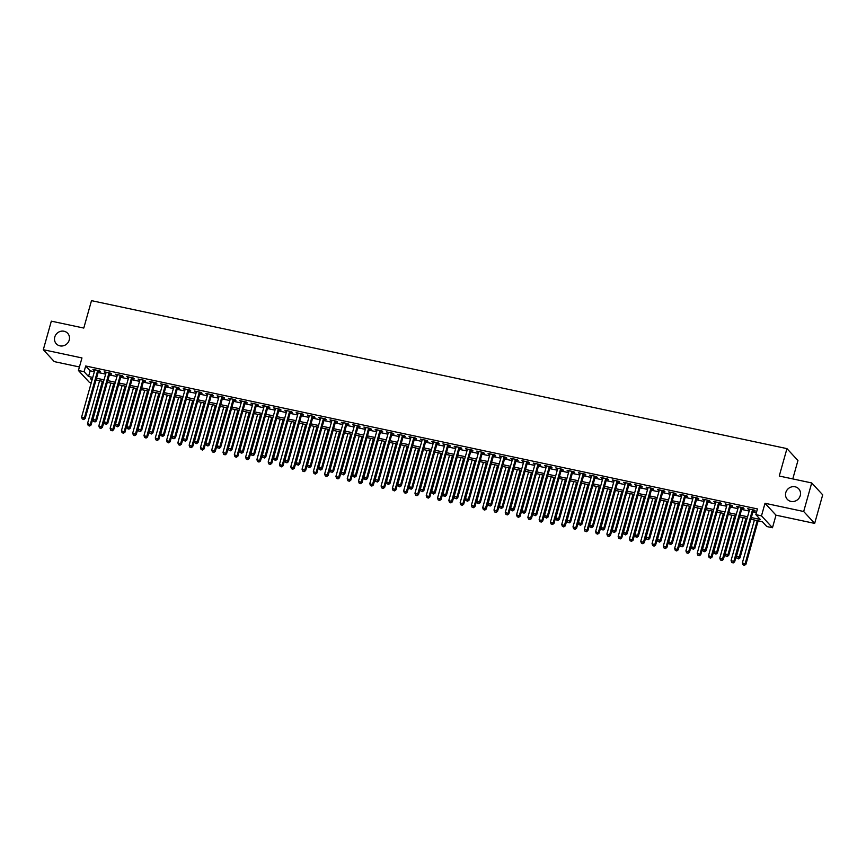 <?xml version="1.0" encoding="UTF-8"?>
<svg xmlns="http://www.w3.org/2000/svg" width="866" height="866" viewBox="0 0 866 866"><rect width="100%" height="100%" fill="white"/><g stroke="black" fill="none" stroke-linecap="round" stroke-linejoin="round"><path stroke-width="1.3" d="M69.215 340.1A7.751 7.22 137.3 0 1 56.301 343.813A7.751 7.22 137.3 0 1 60.371 331.397A7.751 7.22 137.3 0 1 69.215 340.1M800.249 495.633A7.751 7.22 137.3 0 1 787.324 499.357A7.751 7.22 137.3 0 1 791.405 486.941A7.751 7.22 137.3 0 1 800.249 495.633M96.104 379.957L94.989 383.595M91.255 382.794L89.425 382.415L78.438 370.507L84.078 371.709L88.538 376.537L92.759 377.435M792.78 478.92L797.943 460.528L786.956 448.62L91.493 300.654L83.786 328.062L51.332 321.156L43.3 349.712L54.287 361.62L79.434 366.968M786.956 448.62L779.248 476.04L811.713 482.947L822.7 494.843L814.668 523.4L803.68 511.503L765.014 503.276L761.485 515.844L772.472 527.74L766.832 526.539L762.372 521.711L750.833 519.264M765.014 503.276L776.001 515.173L814.668 523.4M776.001 515.173L772.472 527.74M811.713 482.947L803.68 511.503M98.464 371.233L100.434 371.655L99.698 370.854L92.922 369.414L94.73 370.442M109.755 373.636L111.725 374.058L110.989 373.257L104.212 371.817L106.02 372.845M121.045 376.039L123.015 376.461L122.279 375.66L115.503 374.22L117.311 375.249M132.336 378.442L134.306 378.864L133.57 378.063L126.793 376.613L128.59 377.652M143.626 380.845L145.596 381.267L144.86 380.455L138.084 379.016L139.881 380.044M154.917 383.248L156.887 383.67L156.14 382.859L149.374 381.419L151.171 382.447M166.207 385.651L168.177 386.074L167.43 385.262L160.665 383.822L162.462 384.85M177.487 388.055L179.468 388.477L178.721 387.665L171.955 386.225L173.752 387.254M188.777 390.458L190.758 390.869L190.011 390.068L183.246 388.628L185.043 389.657M200.068 392.85L202.049 393.272L201.302 392.471L194.536 391.031L196.333 392.06M211.358 395.253L213.339 395.675L212.592 394.874L205.816 393.435L207.624 394.463M222.649 397.656L224.63 398.079L223.883 397.278L217.106 395.838L218.914 396.866M233.939 400.06L235.92 400.482L235.173 399.681L228.397 398.241L230.204 399.269M245.23 402.463L247.211 402.885L246.464 402.084L239.687 400.644L241.495 401.672M256.52 404.866L258.501 405.288L257.754 404.487L250.978 403.036L252.785 404.076M267.81 407.269L269.791 407.691L269.045 406.89L262.268 405.44L264.076 406.479M279.101 409.672L281.082 410.094L280.335 409.282L273.559 407.843L275.366 408.871M290.391 412.075L292.372 412.497L291.625 411.686L284.849 410.246L286.657 411.274M301.682 414.478L303.663 414.901L302.916 414.089L296.14 412.649L297.947 413.677M312.972 416.882L314.943 417.293L314.206 416.492L307.43 415.052L309.238 416.081M324.263 419.285L326.233 419.696L325.497 418.895L318.72 417.455L320.528 418.484M335.553 421.677L337.524 422.099L336.787 421.298L330.011 419.858L331.819 420.887M346.844 424.08L348.814 424.502L348.078 423.701L341.301 422.262L343.109 423.29M358.134 426.483L360.104 426.906L359.368 426.104L352.592 424.665L354.4 425.693M369.425 428.887L371.395 429.309L370.659 428.508L363.882 427.068L365.69 428.096M380.715 431.29L382.685 431.712L381.949 430.911L375.173 429.46L376.981 430.499M392.006 433.693L393.976 434.115L393.24 433.314L386.463 431.863L388.271 432.903M403.296 436.096L405.266 436.518L404.53 435.706L397.754 434.267L399.551 435.295M414.587 438.499L416.557 438.921L415.821 438.109L409.044 436.67L410.841 437.698M425.877 440.902L427.847 441.324L427.1 440.513L420.335 439.073L422.132 440.101M437.168 443.305L439.138 443.717L438.391 442.916L431.625 441.476L433.422 442.504M448.447 445.709L450.428 446.12L449.681 445.319L442.916 443.879L444.713 444.908M459.738 448.101L461.719 448.523L460.972 447.722L454.206 446.282L456.003 447.311M471.028 450.504L473.009 450.926L472.262 450.125L465.497 448.685L467.294 449.714M482.319 452.907L484.3 453.329L483.553 452.528L476.776 451.089L478.584 452.117M493.609 455.31L495.59 455.733L494.843 454.931L488.067 453.492L489.875 454.52M504.9 457.713L506.881 458.136L506.134 457.335L499.357 455.884L501.165 456.923M516.19 460.117L518.171 460.539L517.424 459.738L510.648 458.287L512.456 459.326M527.481 462.52L529.462 462.942L528.715 462.13L521.938 460.69L523.746 461.719M538.771 464.923L540.752 465.345L540.005 464.533L533.229 463.094L535.036 464.122M550.062 467.326L552.043 467.748L551.296 466.936L544.519 465.497L546.327 466.525M561.352 469.729L563.333 470.141L562.586 469.34L555.81 467.9L557.617 468.928M572.643 472.132L574.623 472.544L573.877 471.743L567.1 470.303L568.908 471.331M583.933 474.525L585.903 474.947L585.167 474.146L578.391 472.706L580.198 473.734M595.223 476.928L597.194 477.35L596.457 476.549L589.681 475.109L591.489 476.138M606.514 479.331L608.484 479.753L607.748 478.952L600.972 477.512L602.779 478.541M617.804 481.734L619.775 482.156L619.038 481.355L612.262 479.916L614.07 480.944M629.095 484.137L631.065 484.559L630.329 483.758L623.552 482.319L625.36 483.347M640.385 486.54L642.356 486.963L641.619 486.162L634.843 484.711L636.651 485.75M651.676 488.944L653.646 489.366L652.91 488.554L646.133 487.114L647.941 488.143M662.966 491.347L664.936 491.769L664.2 490.957L657.424 489.517L659.221 490.546M674.257 493.75L676.227 494.172L675.491 493.36L668.714 491.92L670.511 492.949M685.547 496.153L687.517 496.575L686.781 495.763L680.005 494.324L681.802 495.352M696.838 498.556L698.808 498.968L698.061 498.166L691.295 496.727L693.092 497.755M708.117 500.949L710.098 501.371L709.351 500.57L702.586 499.13L704.383 500.158M719.408 503.352L721.389 503.774L720.642 502.973L713.876 501.533L715.673 502.561M730.698 505.755L732.679 506.177L731.932 505.376L725.167 503.936L726.964 504.965M741.989 508.158L743.97 508.58L743.223 507.779L736.457 506.339L738.254 507.368M751.32 517.554L760.294 519.459L755.834 514.642L757.447 508.927L85.691 365.993L90.14 370.821L94.362 371.72M98.107 372.521L105.652 374.123M109.387 374.913L116.942 376.526M120.677 377.316L128.233 378.929M131.968 379.719L139.523 381.332M143.258 382.123L150.814 383.735M154.549 384.526L162.104 386.139M165.839 386.929L173.395 388.542M177.129 389.332L184.685 390.934M188.42 391.735L195.976 393.337M199.71 394.138L207.266 395.74M211.001 396.541L218.557 398.144M222.291 398.945L229.847 400.547M233.582 401.348L241.138 402.95M244.872 403.74L252.428 405.353M256.163 406.143L263.719 407.756M267.453 408.546L275.009 410.159M278.744 410.949L286.3 412.562M290.034 413.353L297.59 414.966M301.325 415.756L308.881 417.358M312.615 418.159L320.171 419.761M323.906 420.562L331.451 422.164M335.196 422.965L342.741 424.567M346.487 425.368L354.032 426.97M357.777 427.772L365.322 429.374M369.068 430.164L376.613 431.777M380.347 432.567L387.903 434.18M391.638 434.97L399.194 436.583M402.928 437.373L410.484 438.986M414.219 439.776L421.774 441.389M425.509 442.18L433.065 443.782M436.8 444.583L444.355 446.185M448.09 446.986L455.646 448.588M459.381 449.389L466.936 450.991M470.671 451.792L478.227 453.394M481.961 454.195L489.517 455.797M493.252 456.588L500.808 458.201M504.542 458.991L512.098 460.604M515.833 461.394L523.389 463.007M527.123 463.797L534.679 465.41M538.414 466.2L545.97 467.813M549.704 468.603L557.26 470.206M560.995 471.007L568.551 472.609M572.285 473.41L579.841 475.012M583.576 475.813L591.121 477.415M594.866 478.216L602.411 479.818M606.157 480.619L613.702 482.221M617.447 483.012L624.992 484.624M628.738 485.415L636.283 487.028M640.028 487.818L647.573 489.431M651.308 490.221L658.864 491.834M662.598 492.624L670.154 494.237M673.889 495.027L681.445 496.64M685.179 497.43L692.735 499.033M696.47 499.834L704.026 501.436M707.76 502.237L715.316 503.839M719.051 504.64L726.606 506.242M730.341 507.043L737.897 508.645M741.632 509.446L749.187 511.048M752.922 511.838L756.419 512.585M753.279 510.561L755.26 510.983L754.513 510.182L747.737 508.743L749.545 509.771M78.438 370.507L81.967 357.939L43.3 349.712M85.691 365.993L84.078 371.709M755.834 514.642L761.485 515.844M92.283 379.135L90.616 378.788L91.969 380.25M747.098 518.463L739.542 516.861M735.808 516.06L728.263 514.458M724.517 513.657L716.972 512.055M713.227 511.265L705.682 509.652M701.936 508.862L694.391 507.249M690.646 506.458L683.101 504.846M679.366 504.055L671.81 502.442M668.076 501.652L660.52 500.039M656.785 499.249L649.229 497.647M645.495 496.846L637.939 495.244M634.204 494.443L626.648 492.841M622.914 492.04L615.358 490.437M611.623 489.636L604.067 488.034M600.333 487.233L592.777 485.631M589.042 484.841L581.487 483.228M577.752 482.438L570.196 480.825M566.461 480.035L558.906 478.422M555.171 477.631L547.615 476.019M543.88 475.228L536.325 473.615M532.59 472.825L525.034 471.223M521.3 470.422L513.744 468.82M510.009 468.019L502.453 466.417M498.719 465.616L491.163 464.014M487.428 463.213L479.872 461.61M476.138 460.809L468.582 459.207M464.847 458.417L457.302 456.804M453.557 456.014L446.012 454.401M442.266 453.611L434.721 451.998M430.976 451.208L423.431 449.595M419.685 448.805L412.14 447.192M408.406 446.401L400.85 444.799M397.115 443.998L389.559 442.396M385.825 441.595L378.269 439.993M374.534 439.192L366.978 437.59M363.244 436.789L355.688 435.187M351.953 434.386L344.397 432.784M340.663 431.993L333.107 430.38M329.372 429.59L321.816 427.977M318.082 427.187L310.526 425.574M306.791 424.784L299.235 423.171M295.501 422.381L287.945 420.768M284.21 419.978L276.655 418.365M272.92 417.574L265.364 415.972M261.629 415.171L254.074 413.569M250.339 412.768L242.783 411.166M239.048 410.365L231.493 408.763M227.758 407.962L220.202 406.36M216.468 405.559L208.912 403.957M205.177 403.166L197.632 401.553M193.887 400.763L186.342 399.15M182.596 398.36L175.051 396.747M171.306 395.957L163.761 394.344M160.015 393.554L152.47 391.941M148.736 391.151L141.18 389.548M137.445 388.747L129.889 387.145M126.155 386.344L118.599 384.742M114.864 383.941L107.308 382.339M103.574 381.538L96.018 379.936M96.494 378.225L104.05 379.838M107.785 380.629L115.34 382.242M119.075 383.032L126.631 384.634M130.365 385.435L137.921 387.037M141.656 387.838L149.212 389.44M152.946 390.241L160.502 391.843M164.237 392.644L171.793 394.246M175.527 395.048L183.083 396.65M186.818 397.44L194.374 399.053M198.108 399.843L205.664 401.456M209.399 402.246L216.955 403.859M220.689 404.649L228.245 406.262M231.98 407.052L239.525 408.665M243.27 409.456L250.815 411.069M254.561 411.859L262.106 413.461M265.851 414.262L273.396 415.864M277.142 416.665L284.687 418.267M288.432 419.068L295.977 420.67M299.712 421.471L307.268 423.073M311.002 423.864L318.558 425.477M322.293 426.267L329.849 427.88M333.583 428.67L341.139 430.283M344.874 431.073L352.43 432.686M356.164 433.476L363.72 435.089M367.455 435.879L375.01 437.492M378.745 438.283L386.301 439.885M390.036 440.686L397.591 442.288M401.326 443.089L408.882 444.691M412.617 445.492L420.172 447.094M423.907 447.895L431.463 449.497M435.197 450.298L442.753 451.9M446.488 452.691L454.044 454.304M457.778 455.094L465.334 456.707M469.069 457.497L476.625 459.11M480.359 459.9L487.915 461.513M491.65 462.303L499.206 463.916M502.94 464.706L510.485 466.309M514.231 467.11L521.776 468.712M525.521 469.513L533.066 471.115M536.812 471.916L544.357 473.518M548.102 474.319L555.647 475.921M559.382 476.722L566.938 478.324M570.672 479.115L578.228 480.727M581.963 481.518L589.519 483.131M593.253 483.921L600.809 485.534M604.544 486.324L612.1 487.937M615.834 488.727L623.39 490.34M627.125 491.13L634.681 492.732M638.415 493.533L645.971 495.135M649.706 495.937L657.262 497.539M660.996 498.34L668.552 499.942M672.287 500.743L679.842 502.345M683.577 503.146L691.133 504.748M694.868 505.538L702.423 507.151M706.158 507.941L713.714 509.554M717.449 510.345L725.004 511.958M728.739 512.748L736.295 514.361M740.029 515.151L747.585 516.764M90.14 370.821L88.538 376.537M748.657 508.927L748.484 509.544M737.367 506.534L737.193 507.14M726.076 504.131L725.903 504.737M714.786 501.728L714.612 502.334M703.495 499.325L703.322 499.931M692.205 496.922L692.031 497.528M680.914 494.518L680.741 495.125M669.624 492.115L669.45 492.722M658.333 489.712L658.16 490.329M647.043 487.309L646.87 487.926M635.752 484.906L635.579 485.523M624.462 482.503L624.299 483.12M613.171 480.11L613.009 480.717M601.881 477.707L601.718 478.313M590.59 475.304L590.428 475.91M579.311 472.901L579.138 473.507M568.02 470.498L567.847 471.104M556.73 468.095L556.557 468.701M545.439 465.692L545.266 466.298M534.149 463.288L533.976 463.905M522.858 460.885L522.685 461.502M511.568 458.482L511.395 459.099M500.277 456.079L500.104 456.696M488.987 453.687L488.814 454.293M477.696 451.283L477.523 451.89M466.406 448.88L466.233 449.486M455.115 446.477L454.942 447.083M443.825 444.074L443.652 444.68M432.535 441.671L432.361 442.277M421.244 439.268L421.071 439.874M409.954 436.865L409.78 437.471M398.663 434.461L398.49 435.078M387.373 432.058L387.199 432.675M376.082 429.655L375.909 430.272M364.792 427.263L364.629 427.869M353.501 424.86L353.339 425.466M342.211 422.456L342.048 423.063M330.92 420.053L330.758 420.66M319.641 417.65L319.467 418.256M308.35 415.247L308.177 415.853M297.06 412.844L296.886 413.45M285.769 410.441L285.596 411.047M274.479 408.038L274.305 408.655M263.188 405.634L263.015 406.251M251.898 403.231L251.725 403.848M240.607 400.828L240.434 401.445M229.317 398.436L229.144 399.042M218.026 396.033L217.853 396.639M206.736 393.629L206.563 394.236M195.445 391.226L195.272 391.833M184.155 388.823L183.982 389.429M172.864 386.42L172.691 387.026M161.574 384.017L161.401 384.623M150.283 381.614L150.11 382.231M138.993 379.211L138.82 379.828M127.703 376.807L127.529 377.424M116.412 374.404L116.239 375.021M105.122 372.012L104.948 372.618M93.831 369.609L93.669 370.215M752.543 509.76L739.25 557.044L736.425 556.448L749.718 509.154M753.452 509.955L739.986 557.856L739.25 557.044L738.211 558.592L737.074 558.353L738.211 558.592M738.503 558.916L739.986 557.856M736.425 556.448L737.074 558.353M754.416 520.022L742.368 562.878L745.929 564.286L758.151 520.812M744.143 565.033L743.017 564.784L744.446 565.346L745.193 563.485L757.23 520.618M743.017 564.784L742.368 562.878M745.929 564.286L744.446 565.346M741.253 507.357L727.96 554.651L725.134 554.045L738.427 506.751M742.162 507.552L728.696 555.452L727.96 554.651L726.92 556.188L725.784 555.95L726.92 556.188M727.213 556.513L728.696 555.452M725.134 554.045L725.784 555.95M729.962 504.954L716.669 552.248L713.844 551.642L727.137 504.358M730.872 505.149L717.405 553.049L716.669 552.248L715.63 553.785L714.493 553.547L715.63 553.785M715.922 554.11L717.405 553.049M713.844 551.642L714.493 553.547M718.672 502.551L705.379 549.845L702.553 549.239L715.846 501.955M719.581 502.745L706.126 550.646L705.379 549.845L704.339 551.393L703.203 551.144L704.339 551.393M704.632 551.707L706.126 550.646M702.553 549.239L703.203 551.144M707.381 500.147L694.088 547.442L691.263 546.836L704.556 499.552M708.291 500.342L694.835 548.243L694.088 547.442L693.049 548.99L691.912 548.741L693.049 548.99M693.341 549.304L694.835 548.243M691.263 546.836L691.912 548.741M743.125 517.619L731.077 560.475L734.639 561.882L746.86 518.42M732.852 562.629L731.727 562.38L733.156 562.943L733.903 561.081L745.951 518.225M731.727 562.38L731.077 560.475M734.639 561.882L733.156 562.943M731.835 515.216L719.787 558.072L723.348 559.479L735.57 516.017M721.562 560.226L720.436 559.988L721.865 560.54L722.612 558.678L734.66 515.822M720.436 559.988L719.787 558.072M723.348 559.479L721.865 560.54M720.544 512.813L708.496 555.68L712.058 557.076L724.279 513.614M710.272 557.823L709.146 557.585L710.575 558.148L711.322 556.275L723.37 513.419M709.146 557.585L708.496 555.68M712.058 557.076L710.575 558.148M709.254 510.41L697.206 553.277L700.767 554.673L712.989 511.211M698.992 555.42L697.855 555.182L699.284 555.745L700.031 553.872L712.079 511.016M697.855 555.182L697.206 553.277M700.767 554.673L699.284 555.745M696.091 497.744L682.798 545.039L679.972 544.433L693.265 497.149M697 497.939L683.545 545.84L682.798 545.039L681.758 546.587L680.622 546.349L681.758 546.587M682.051 546.901L683.545 545.84M679.972 544.433L680.622 546.349M697.964 508.006L685.915 550.873L689.477 552.281L701.698 508.807M687.701 553.017L686.565 552.779L687.994 553.342L688.741 551.469L700.789 508.613M686.565 552.779L685.915 550.873M689.477 552.281L687.994 553.342M684.8 495.341L671.507 542.636L668.682 542.029L681.975 494.746M685.71 495.536L672.254 543.437L671.507 542.636L670.468 544.184L669.342 543.945L670.468 544.184M670.76 544.508L672.254 543.437M668.682 542.029L669.342 543.945M686.673 505.614L674.625 548.47L678.186 549.878L690.408 506.404M676.411 550.614L675.274 550.375L676.703 550.938L677.45 549.066L689.498 506.209M675.274 550.375L674.625 548.47M678.186 549.878L676.703 550.938M673.51 492.938L660.217 540.232L657.391 539.637L670.685 492.343M674.419 493.133L660.964 541.034L660.217 540.232L659.178 541.78L658.052 541.542L659.178 541.78M659.47 542.105L660.964 541.034M657.391 539.637L658.052 541.542M675.383 503.211L663.334 546.067L666.896 547.474L679.117 504.001M665.12 548.21L663.984 547.972L665.413 548.535L666.16 546.663L678.208 503.806M663.984 547.972L663.334 546.067M666.896 547.474L665.413 548.535M662.219 490.546L648.926 537.829L646.101 537.234L659.394 489.94M663.129 490.741L649.673 538.63L648.926 537.829L647.887 539.377L646.761 539.139L647.887 539.377M648.179 539.702L649.673 538.63M646.101 537.234L646.761 539.139M664.092 500.808L652.044 543.664L655.616 545.071L667.827 501.598M653.83 545.807L652.693 545.569L654.122 546.132L654.869 544.259L666.917 501.403M652.693 545.569L652.044 543.664M655.616 545.071L654.122 546.132M650.929 488.143L637.636 535.426L634.81 534.831L648.104 487.536M651.849 488.337L638.383 536.238L637.636 535.426L636.597 536.974L635.471 536.736L636.597 536.974M636.889 537.299L638.383 536.238M634.81 534.831L635.471 536.736M652.802 498.405L640.753 541.261L644.326 542.668L656.536 499.195M642.54 543.404L641.403 543.166L642.832 543.729L643.579 541.867L655.627 499M641.403 543.166L640.753 541.261M644.326 542.668L642.832 543.729M639.638 485.739L626.345 533.023L623.52 532.428L636.813 485.133M640.559 485.934L627.092 533.835L626.345 533.023L625.306 534.571L624.18 534.333L625.306 534.571M625.598 534.896L627.092 533.835M623.52 532.428L624.18 534.333M641.511 496.002L629.463 538.858L633.035 540.265L645.246 496.792M631.249 541.001L630.112 540.763L631.541 541.326L632.288 539.464L644.336 496.597M630.112 540.763L629.463 538.858M633.035 540.265L631.541 541.326M628.348 483.336L615.055 530.62L612.23 530.024L625.523 482.73M629.268 483.531L615.802 531.432L615.055 530.62L614.016 532.168L612.89 531.93L614.016 532.168M614.308 532.493L615.802 531.432M612.23 530.024L612.89 531.93M630.221 493.598L618.172 536.455L621.745 537.862L633.955 494.389M619.959 538.609L618.833 538.36L620.251 538.923L620.998 537.061L633.046 494.194M618.833 538.36L618.172 536.455M621.745 537.862L620.251 538.923M617.057 480.933L603.764 528.228L600.95 527.621L614.232 480.327M617.978 481.128L604.511 529.029L603.764 528.228L602.725 529.765L601.599 529.527L602.725 529.765M603.028 530.089L604.511 529.029M600.95 527.621L601.599 529.527M618.93 491.195L606.882 534.051L610.454 535.459L622.665 491.996M608.668 536.206L607.542 535.957L608.96 536.519L609.707 534.658L621.756 491.801M607.542 535.957L606.882 534.051M610.454 535.459L608.96 536.519M605.767 478.53L592.474 525.824L589.659 525.218L602.952 477.935M606.687 478.725L593.221 526.625L592.474 525.824L591.435 527.362L590.309 527.123L591.435 527.362M591.738 527.686L593.221 526.625M589.659 525.218L590.309 527.123M607.64 488.792L595.592 531.648L599.164 533.055L611.374 489.593M597.378 533.802L596.252 533.564L597.67 534.116L598.417 532.254L610.465 489.398M596.252 533.564L595.592 531.648M599.164 533.055L597.67 534.116M594.477 476.127L581.183 523.421L578.369 522.815L591.662 475.531M595.397 476.322L581.93 524.222L581.183 523.421L580.144 524.969L579.018 524.72L580.144 524.969M580.447 525.283L581.93 524.222M578.369 522.815L579.018 524.72M596.349 486.389L584.301 529.256L587.873 530.652L600.084 487.19M586.087 531.399L584.961 531.161L586.379 531.724L587.126 529.851L599.175 486.995M584.961 531.161L584.301 529.256M587.873 530.652L586.379 531.724M583.186 473.724L569.893 521.018L567.078 520.412L580.372 473.128M584.106 473.918L570.64 521.819L569.893 521.018L568.854 522.566L567.728 522.317L568.854 522.566M569.157 522.88L570.64 521.819M567.078 520.412L567.728 522.317M585.059 483.986L573.011 526.853L576.583 528.249L588.804 484.787M574.797 528.996L573.671 528.758L575.089 529.321L575.836 527.448L587.884 484.592M573.671 528.758L573.011 526.853M576.583 528.249L575.089 529.321M571.896 471.32L558.602 518.615L555.788 518.009L569.081 470.725M572.816 471.515L559.349 519.416L558.602 518.615L557.563 520.163L556.437 519.914L557.563 520.163M557.866 520.477L559.349 519.416M555.788 518.009L556.437 519.914M573.768 481.583L561.731 524.45L565.292 525.846L577.514 482.384M563.506 526.593L562.38 526.355L563.798 526.918L564.545 525.045L576.594 482.189M562.38 526.355L561.731 524.45M565.292 525.846L563.798 526.918M560.605 468.917L547.312 516.212L544.498 515.606L557.791 468.322M561.525 469.112L548.059 517.013L547.312 516.212L546.273 517.76L545.147 517.522L546.273 517.76M546.576 518.074L548.059 517.013M544.498 515.606L545.147 517.522M562.478 479.19L550.44 522.046L554.002 523.454L566.223 479.981M552.216 524.19L551.09 523.952L552.519 524.515L553.255 522.642L565.303 479.786M551.09 523.952L550.44 522.046M554.002 523.454L552.519 524.515M549.315 466.514L536.032 513.809L533.207 513.213L546.5 465.919M550.235 466.709L536.768 514.61L536.032 513.809L534.982 515.357L533.857 515.118L534.982 515.357M535.285 515.681L536.768 514.61M533.207 513.213L533.857 515.118M551.187 476.787L539.15 519.643L542.711 521.051L554.933 477.577M540.925 521.787L539.799 521.548L541.228 522.111L541.964 520.239L554.013 477.382M539.799 521.548L539.15 519.643M542.711 521.051L541.228 522.111M538.035 464.122L524.742 511.405L521.917 510.81L535.21 463.516M538.944 464.306L525.478 512.207L524.742 511.405L523.692 512.953L522.566 512.715L523.692 512.953M523.995 513.278L525.478 512.207M521.917 510.81L522.566 512.715M539.908 474.384L527.859 517.24L531.421 518.647L543.642 475.174M529.635 519.384L528.509 519.145L529.938 519.708L530.674 517.836L542.722 474.979M528.509 519.145L527.859 517.24M531.421 518.647L529.938 519.708M526.745 461.719L513.451 509.002L510.626 508.407L523.919 461.113M527.654 461.914L514.188 509.814L513.451 509.002L512.401 510.55L511.276 510.312L512.401 510.55M512.704 510.875L514.188 509.814M510.626 508.407L511.276 510.312M528.617 471.981L516.569 514.837L520.13 516.244L532.352 472.771M518.344 516.98L517.219 516.742L518.647 517.305L519.384 515.443L531.432 472.576M517.219 516.742L516.569 514.837M520.13 516.244L518.647 517.305M515.454 459.316L502.161 506.599L499.336 506.004L512.629 458.709M516.363 459.51L502.897 507.411L502.161 506.599L501.111 508.147L499.985 507.909L501.111 508.147M501.414 508.472L502.897 507.411M499.336 506.004L499.985 507.909M517.327 469.578L505.279 512.434L508.84 513.841L521.061 470.368M507.054 514.577L505.928 514.339L507.357 514.902L508.093 513.04L520.141 470.173M505.928 514.339L505.279 512.434M508.84 513.841L507.357 514.902M504.164 456.912L490.87 504.196L488.045 503.601L501.338 456.306M505.073 457.107L491.607 505.008L490.87 504.196L489.82 505.744L488.695 505.506L489.82 505.744M490.124 506.069L491.607 505.008M488.045 503.601L488.695 505.506M506.036 467.175L493.988 510.031L497.549 511.438L509.771 467.965M495.763 512.185L494.638 511.936L496.066 512.499L496.803 510.637L508.851 467.77M494.638 511.936L493.988 510.031M497.549 511.438L496.066 512.499M492.873 454.509L479.58 501.793L476.755 501.197L490.048 453.903M493.782 454.704L480.316 502.605L479.58 501.793L478.541 503.341L477.404 503.103L478.541 503.341M478.833 503.666L480.316 502.605M476.755 501.197L477.404 503.103M494.746 464.771L482.698 507.628L486.259 509.035L498.48 465.572M484.473 509.782L483.347 509.533L484.776 510.096L485.523 508.234L497.56 465.378M483.347 509.533L482.698 507.628M486.259 509.035L484.776 510.096M481.583 452.106L468.29 499.401L465.464 498.794L478.757 451.511M482.492 452.301L469.026 500.202L468.29 499.401L467.25 500.938L466.114 500.7L467.25 500.938M467.543 501.262L469.026 500.202M465.464 498.794L466.114 500.7M483.455 462.368L471.407 505.224L474.969 506.632L487.19 463.169M473.182 507.379L472.057 507.14L473.486 507.692L474.232 505.831L486.27 462.974M472.057 507.14L471.407 505.224M474.969 506.632L473.486 507.692M470.292 449.703L456.999 496.997L454.174 496.391L467.467 449.108M471.201 449.898L457.735 497.798L456.999 496.997L455.96 498.535L454.823 498.296L455.96 498.535M456.252 498.859L457.735 497.798M454.174 496.391L454.823 498.296M459.002 447.3L445.709 494.594L442.883 493.988L456.176 446.704M459.911 447.495L446.445 495.395L445.709 494.594L444.669 496.142L443.533 495.893L444.669 496.142M444.962 496.456L446.445 495.395M442.883 493.988L443.533 495.893M447.711 444.897L434.418 492.191L431.593 491.585L444.886 444.301M448.62 445.092L435.165 492.992L434.418 492.191L433.379 493.739L432.242 493.49L433.379 493.739M433.671 494.053L435.165 492.992M431.593 491.585L432.242 493.49M472.165 459.965L460.117 502.832L463.678 504.228L475.899 460.766M461.892 504.975L460.766 504.737L462.195 505.3L462.942 503.427L474.99 460.571M460.766 504.737L460.117 502.832M463.678 504.228L462.195 505.3M460.874 457.562L448.826 500.429L452.388 501.825L464.609 458.363M450.601 502.572L449.476 502.334L450.905 502.897L451.651 501.024L463.7 458.168M449.476 502.334L448.826 500.429M452.388 501.825L450.905 502.897M449.584 455.159L437.536 498.026L441.097 499.422L453.319 455.96M439.322 500.169L438.185 499.931L439.614 500.494L440.361 498.621L452.409 455.765M438.185 499.931L437.536 498.026M441.097 499.422L439.614 500.494M436.421 442.494L423.128 489.788L420.302 489.182L433.595 441.898M437.33 442.688L423.875 490.589L423.128 489.788L422.088 491.336L420.952 491.098L422.088 491.336M422.381 491.65L423.875 490.589M420.302 489.182L420.952 491.098M438.293 452.766L426.245 495.623L429.807 497.03L442.028 453.557M428.031 497.766L426.895 497.528L428.324 498.091L429.071 496.218L441.119 453.362M426.895 497.528L426.245 495.623M429.807 497.03L428.324 498.091M425.13 440.09L411.837 487.385L409.012 486.789L422.305 439.495M426.04 440.285L412.584 488.186L411.837 487.385L410.798 488.933L409.661 488.695L410.798 488.933M411.09 489.258L412.584 488.186M409.012 486.789L409.661 488.695M427.003 450.363L414.955 493.219L418.516 494.627L430.738 451.154M416.741 495.363L415.604 495.125L417.033 495.688L417.78 493.815L429.828 450.959M415.604 495.125L414.955 493.219M418.516 494.627L417.033 495.688M413.84 437.698L400.547 484.982L397.721 484.386L411.014 437.092M414.749 437.882L401.294 485.783L400.547 484.982L399.507 486.53L398.382 486.291L399.507 486.53M399.8 486.854L401.294 485.783M397.721 484.386L398.382 486.291M415.712 447.96L403.664 490.816L407.226 492.224L419.447 448.75M405.45 492.96L404.314 492.722L405.743 493.284L406.49 491.412L418.538 448.556M404.314 492.722L403.664 490.816M407.226 492.224L405.743 493.284M402.549 435.295L389.256 482.579L386.431 481.983L399.724 434.689M403.459 435.49L390.003 483.38L389.256 482.579L388.217 484.126L387.091 483.888L388.217 484.126M388.509 484.451L390.003 483.38M386.431 481.983L387.091 483.888M404.422 445.557L392.374 488.413L395.935 489.82L408.157 446.347M394.16 490.557L393.023 490.318L394.452 490.881L395.199 489.019L407.247 446.152M393.023 490.318L392.374 488.413M395.935 489.82L394.452 490.881M391.259 432.892L377.966 480.175L375.14 479.58L388.433 432.286M392.179 433.087L378.713 480.987L377.966 480.175L376.926 481.723L375.801 481.485L376.926 481.723M377.219 482.048L378.713 480.987M375.14 479.58L375.801 481.485M393.132 443.154L381.083 486.01L384.656 487.417L396.866 443.944M382.869 488.153L381.733 487.915L383.162 488.478L383.909 486.616L395.957 443.749M381.733 487.915L381.083 486.01M384.656 487.417L383.162 488.478M379.968 430.489L366.675 477.772L363.85 477.177L377.143 429.882M380.888 430.683L367.422 478.584L366.675 477.772L365.636 479.32L364.51 479.082L365.636 479.32M365.928 479.645L367.422 478.584M363.85 477.177L364.51 479.082M381.841 440.751L369.793 483.607L373.365 485.014L385.576 441.541M371.579 485.761L370.442 485.512L371.871 486.075L372.618 484.213L384.666 441.346M370.442 485.512L369.793 483.607M373.365 485.014L371.871 486.075M368.678 428.085L355.385 475.369L352.559 474.774L365.853 427.479M369.598 428.28L356.132 476.181L355.385 475.369L354.346 476.917L353.22 476.679L354.346 476.917M354.638 477.242L356.132 476.181M352.559 474.774L353.22 476.679M370.551 438.348L358.502 481.204L362.075 482.611L374.285 439.138M360.288 483.358L359.163 483.109L360.581 483.672L361.328 481.81L373.376 438.954M359.163 483.109L358.502 481.204M362.075 482.611L360.581 483.672M357.387 425.682L344.094 472.977L341.28 472.371L354.562 425.076M358.308 425.877L344.841 473.778L344.094 472.977L343.055 474.514L341.929 474.276L343.055 474.514M343.347 474.839L344.841 473.778M341.28 472.371L341.929 474.276M359.26 435.944L347.212 478.801L350.784 480.208L362.995 436.745M348.998 480.955L347.872 480.717L349.29 481.269L350.037 479.407L362.085 436.551M347.872 480.717L347.212 478.801M350.784 480.208L349.29 481.269M346.097 423.279L332.804 470.574L329.989 469.967L343.282 422.684M347.017 423.474L333.551 471.375L332.804 470.574L331.765 472.111L330.639 471.873L331.765 472.111M332.068 472.435L333.551 471.375M329.989 469.967L330.639 471.873M347.97 433.541L335.921 476.397L339.494 477.805L351.704 434.342M337.708 478.552L336.582 478.313L338 478.876L338.747 477.004L350.795 434.147M336.582 478.313L335.921 476.397M339.494 477.805L338 478.876M334.806 420.876L321.513 468.17L318.699 467.564L331.992 420.281M335.727 421.071L322.26 468.971L321.513 468.17L320.474 469.718L319.348 469.469L320.474 469.718M320.777 470.032L322.26 468.971M318.699 467.564L319.348 469.469M336.679 431.138L324.631 474.005L328.203 475.402L340.414 431.939M326.417 476.148L325.291 475.91L326.709 476.473L327.456 474.6L339.504 431.744M325.291 475.91L324.631 474.005M328.203 475.402L326.709 476.473M323.516 418.473L310.223 465.767L307.408 465.161L320.701 417.877M324.436 418.668L310.97 466.568L310.223 465.767L309.184 467.315L308.058 467.066L309.184 467.315M309.487 467.629L310.97 466.568M307.408 465.161L308.058 467.066M325.389 428.735L313.34 471.602L316.913 472.998L329.123 429.536M315.127 473.745L314.001 473.507L315.419 474.07L316.166 472.197L328.214 429.341M314.001 473.507L313.34 471.602M316.913 472.998L315.419 474.07M312.225 416.07L298.932 463.364L296.118 462.758L309.411 415.474M313.146 416.265L299.679 464.165L298.932 463.364L297.893 464.912L296.767 464.674L297.893 464.912M298.196 465.226L299.679 464.165M296.118 462.758L296.767 464.674M314.098 426.332L302.05 469.199L305.622 470.606L317.844 427.133M303.836 471.342L302.71 471.104L304.128 471.667L304.875 469.794L316.924 426.938M302.71 471.104L302.05 469.199M305.622 470.606L304.128 471.667M300.935 413.667L287.642 460.961L284.827 460.366L298.12 413.071M301.855 413.861L288.389 461.762L287.642 460.961L286.603 462.509L285.477 462.271L286.603 462.509M286.906 462.834L288.389 461.762M284.827 460.366L285.477 462.271M302.808 423.939L290.77 466.796L294.332 468.203L306.553 424.73M292.546 468.939L291.42 468.701L292.838 469.264L293.585 467.391L305.633 424.535M291.42 468.701L290.77 466.796M294.332 468.203L292.838 469.264M289.645 411.263L276.362 458.558L273.537 457.962L286.83 410.668M290.565 411.458L277.098 459.359L276.362 458.558L275.312 460.106L274.186 459.868L275.312 460.106M275.615 460.431L277.098 459.359M273.537 457.962L274.186 459.868M291.517 421.536L279.48 464.392L283.041 465.8L295.263 422.327M281.255 466.536L280.129 466.298L281.558 466.861L282.294 464.988L294.343 422.132M280.129 466.298L279.48 464.392M283.041 465.8L281.558 466.861M278.354 408.871L265.072 456.155L262.246 455.559L275.54 408.265M279.274 409.066L265.808 456.956L265.072 456.155L264.022 457.703L262.896 457.465L264.022 457.703M264.325 458.027L265.808 456.956M262.246 455.559L262.896 457.465M280.227 419.133L268.189 461.989L271.751 463.397L283.972 419.923M269.965 464.133L268.839 463.895L270.268 464.457L271.004 462.596L283.052 419.729M268.839 463.895L268.189 461.989M271.751 463.397L270.268 464.457M267.074 406.468L253.781 453.752L250.956 453.156L264.249 405.862M267.984 406.663L254.517 454.563L253.781 453.752L252.731 455.3L251.605 455.061L252.731 455.3M253.034 455.624L254.517 454.563M250.956 453.156L251.605 455.061M268.947 416.73L256.899 459.586L260.46 460.993L272.682 417.52M258.674 461.73L257.548 461.491L258.977 462.054L259.713 460.192L271.762 417.325M257.548 461.491L256.899 459.586M260.46 460.993L258.977 462.054M255.784 404.065L242.491 451.348L239.666 450.753L252.959 403.459M256.693 404.26L243.227 452.16L242.491 451.348L241.441 452.896L240.315 452.658L241.441 452.896M241.744 453.221L243.227 452.16M239.666 450.753L240.315 452.658M257.657 414.327L245.608 457.183L249.17 458.59L261.391 415.117M247.384 459.337L246.258 459.088L247.687 459.651L248.423 457.789L260.471 414.922M246.258 459.088L245.608 457.183M249.17 458.59L247.687 459.651M244.493 401.662L231.2 448.945L228.375 448.35L241.668 401.055M245.403 401.856L231.936 449.757L231.2 448.945L230.15 450.493L229.025 450.255L230.15 450.493M230.453 450.818L231.936 449.757M228.375 448.35L229.025 450.255M246.366 411.924L234.318 454.78L237.879 456.187L250.101 412.714M236.093 456.934L234.967 456.685L236.396 457.248L237.132 455.386L249.181 412.519M234.967 456.685L234.318 454.78M237.879 456.187L236.396 457.248M233.203 399.258L219.91 446.553L217.085 445.947L230.378 398.652M234.112 399.453L220.646 447.354L219.91 446.553L218.871 448.09L217.734 447.852L218.871 448.09M219.163 448.415L220.646 447.354M217.085 445.947L217.734 447.852M235.076 409.521L223.027 452.377L226.589 453.784L238.81 410.322M224.803 454.531L223.677 454.282L225.106 454.845L225.853 452.983L237.89 410.127M223.677 454.282L223.027 452.377M226.589 453.784L225.106 454.845M221.912 396.855L208.619 444.15L205.794 443.544L219.087 396.26M222.822 397.05L209.356 444.951L208.619 444.15L207.58 445.687L206.444 445.449L207.58 445.687M207.872 446.012L209.356 444.951M205.794 443.544L206.444 445.449M223.785 407.117L211.737 449.974L215.298 451.381L227.52 407.918M213.512 452.128L212.386 451.89L213.815 452.442L214.562 450.58L226.6 407.724M212.386 451.89L211.737 449.974M215.298 451.381L213.815 452.442M210.622 394.452L197.329 441.747L194.504 441.14L207.797 393.857M211.531 394.647L198.065 442.548L197.329 441.747L196.29 443.295L195.153 443.046L196.29 443.295M196.582 443.608L198.065 442.548M194.504 441.14L195.153 443.046M212.495 404.714L200.447 447.581L204.008 448.978L216.229 405.515M202.222 449.725L201.096 449.486L202.525 450.049L203.272 448.177L215.309 405.32M201.096 449.486L200.447 447.581M204.008 448.978L202.525 450.049M199.332 392.049L186.038 439.343L183.213 438.737L196.506 391.454M200.241 392.244L186.775 440.145L186.038 439.343L184.999 440.891L183.863 440.642L184.999 440.891M185.292 441.205L186.775 440.145M183.213 438.737L183.863 440.642M201.204 402.311L189.156 445.178L192.717 446.575L204.939 403.112M190.931 447.321L189.806 447.083L191.234 447.646L191.981 445.774L204.03 402.917M189.806 447.083L189.156 445.178M192.717 446.575L191.234 447.646M188.041 389.646L174.748 436.94L171.923 436.334L185.216 389.05M188.95 389.841L175.484 437.741L174.748 436.94L173.709 438.488L172.572 438.25L173.709 438.488M174.001 438.802L175.484 437.741M171.923 436.334L172.572 438.25M189.914 399.908L177.866 442.775L181.427 444.182L193.648 400.709M179.641 444.918L178.515 444.68L179.944 445.243L180.691 443.37L192.739 400.514M178.515 444.68L177.866 442.775M181.427 444.182L179.944 445.243M176.751 387.243L163.458 434.537L160.632 433.931L173.925 386.647M177.66 387.438L164.204 435.338L163.458 434.537L162.418 436.085L161.282 435.847L162.418 436.085M162.711 436.41L164.204 435.338M160.632 433.931L161.282 435.847M178.623 397.516L166.575 440.372L170.137 441.779L182.358 398.306M168.361 442.515L167.225 442.277L168.654 442.84L169.4 440.967L181.449 398.111M167.225 442.277L166.575 440.372M170.137 441.779L168.654 442.84M165.46 384.84L152.167 432.134L149.342 431.539L162.635 384.244M166.369 385.034L152.914 432.935L152.167 432.134L151.128 433.682L149.991 433.444L151.128 433.682M151.42 434.007L152.914 432.935M149.342 431.539L149.991 433.444M167.333 395.113L155.285 437.969L158.846 439.376L171.067 395.903M157.071 440.112L155.934 439.874L157.363 440.437L158.11 438.564L170.158 395.708M155.934 439.874L155.285 437.969M158.846 439.376L157.363 440.437M154.17 382.447L140.877 429.731L138.051 429.135L151.344 381.841M155.079 382.642L141.623 430.532L140.877 429.731L139.837 431.279L138.712 431.041L139.837 431.279M140.13 431.604L141.623 430.532M138.051 429.135L138.712 431.041M156.042 392.709L143.994 435.566L147.556 436.973L159.777 393.5M145.78 437.709L144.644 437.471L146.073 438.034L146.819 436.161L158.868 393.305M144.644 437.471L143.994 435.566M147.556 436.973L146.073 438.034M142.879 380.044L129.586 427.328L126.761 426.732L140.054 379.438M143.788 380.239L130.333 428.14L129.586 427.328L128.547 428.876L127.421 428.638L128.547 428.876M128.839 429.2L130.333 428.14M126.761 426.732L127.421 428.638M144.752 390.306L132.704 433.162L136.265 434.57L148.487 391.096M134.49 435.306L133.353 435.068L134.782 435.63L135.529 433.769L147.577 390.902M133.353 435.068L132.704 433.162M136.265 434.57L134.782 435.63M131.589 377.641L118.296 424.925L115.47 424.329L128.763 377.035M132.498 377.836L119.043 425.736L118.296 424.925L117.256 426.473L116.131 426.234L117.256 426.473M117.549 426.797L119.043 425.736M115.47 424.329L116.131 426.234M133.461 387.903L121.413 430.759L124.975 432.166L137.196 388.693M123.199 432.903L122.063 432.664L123.492 433.227L124.239 431.365L136.287 388.498M122.063 432.664L121.413 430.759M124.975 432.166L123.492 433.227M120.298 375.238L107.005 422.521L104.18 421.926L117.473 374.632M121.218 375.433L107.752 423.333L107.005 422.521L105.966 424.069L104.84 423.831L105.966 424.069M106.258 424.394L107.752 423.333M104.18 421.926L104.84 423.831M122.171 385.5L110.123 428.356L113.695 429.763L125.906 386.29M111.909 430.51L110.772 430.261L112.201 430.824L112.948 428.962L124.996 386.095M110.772 430.261L110.123 428.356M113.695 429.763L112.201 430.824M109.008 372.835L95.715 420.129L92.889 419.523L106.182 372.228M109.928 373.03L96.462 420.93L95.715 420.129L94.675 421.666L93.55 421.428L94.675 421.666M94.968 421.991L96.462 420.93M92.889 419.523L93.55 421.428M110.88 383.097L98.832 425.953L102.404 427.36L114.615 383.898M100.618 428.107L99.482 427.858L100.911 428.421L101.658 426.559L113.706 383.703M99.482 427.858L98.832 425.953M102.404 427.36L100.911 428.421M97.717 370.431L84.424 417.726L81.599 417.12L94.892 369.836M98.637 370.626L85.171 418.527L84.424 417.726L83.385 419.263L82.259 419.025L83.385 419.263M83.677 419.588L85.171 418.527M81.599 417.12L82.259 419.025M99.59 380.694L87.542 423.55L91.114 424.957L103.325 381.495M89.328 425.704L88.202 425.466L89.62 426.018L90.367 424.156L102.415 381.3M88.202 425.466L87.542 423.55M91.114 424.957L89.62 426.018"/></g></svg>

